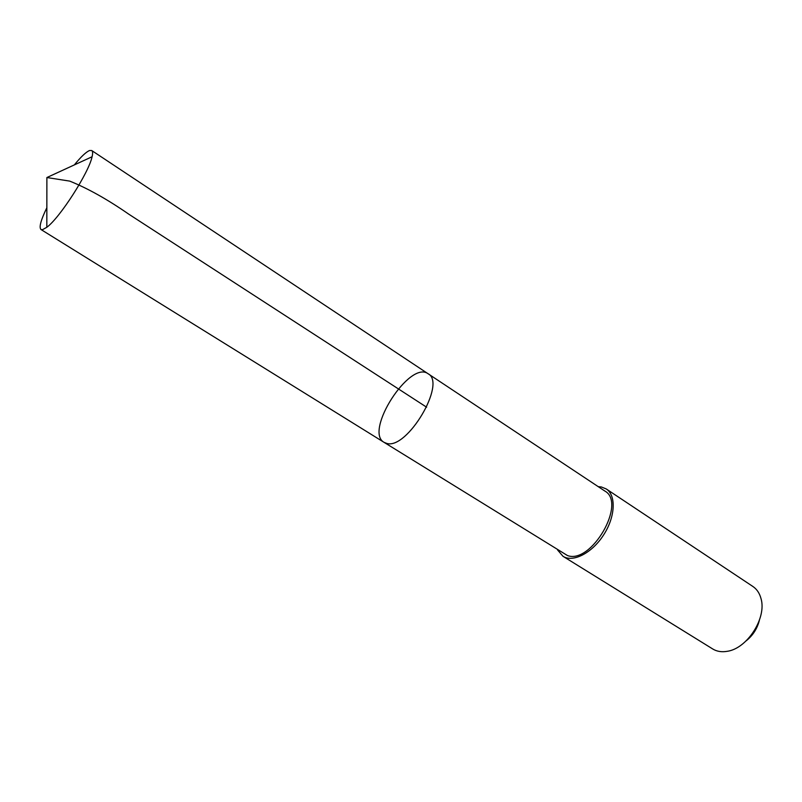 <?xml version="1.0" encoding="UTF-8"?>
<svg xmlns="http://www.w3.org/2000/svg" width="802" height="802" viewBox="0 0 802 802"><rect width="100%" height="100%" fill="white"/><g stroke="black" fill="none" stroke-linecap="round" stroke-linejoin="round"><path stroke-width="1.2" d="M428.118 373.762L604.808 491.014C626.943 502.854 591.315 564.658 567.465 555.545L384.088 442.363L386.775 443.416C407.195 449.922 446.784 383.005 428.118 373.762C409.792 359.857 363.817 431.496 384.088 442.363L386.775 443.416C407.195 449.922 446.784 383.005 428.118 373.762L91.729 150.535C92.781 151.257 92.902 153.332 92.08 156.751C88.912 172.51 59.829 217.833 46.827 227.277L42.456 229.723L41.022 229.552C38.847 227.477 40.792 220.209 46.847 207.748M74.335 164.911C81.022 156.731 86.095 151.939 89.573 150.525L91.729 150.535M598.242 486.654L601.39 486.974L606.252 488.959C616.317 495.365 615.385 516.769 603.675 534.854C592.117 553.029 573.049 562.793 563.024 556.317L557.591 549.992M606.252 488.959L752.888 586.483C756.827 589.139 759.524 593.129 760.968 598.452C767.003 617.821 747.133 648.768 727.023 651.344C721.579 652.257 716.828 651.465 712.767 648.998L563.024 556.317M759.384 620.267C757.299 628.598 752.898 635.455 746.191 640.828M46.827 227.277L46.887 177.533L69.734 181.112C87.749 188.36 107.428 199.377 128.751 214.164L426.624 407.205M384.088 442.363L41.022 229.552M46.887 177.533L92.08 156.751"/></g></svg>
